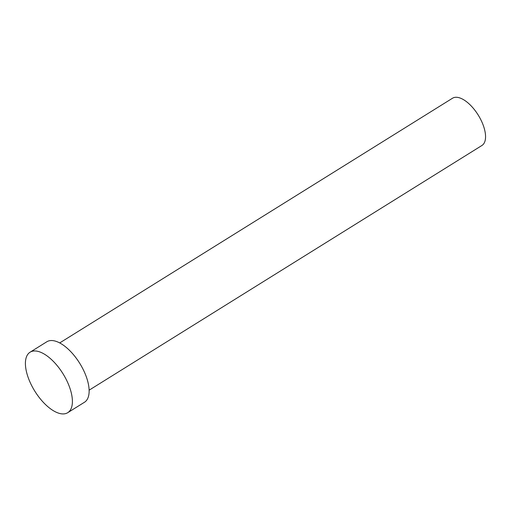 <?xml version="1.0" encoding="UTF-8"?>
<svg xmlns="http://www.w3.org/2000/svg" width="511" height="511" viewBox="0 0 511 511"><rect width="100%" height="100%" fill="white"/><g stroke="black" fill="none" stroke-linecap="round" stroke-linejoin="round"><path stroke-width="0.77" d="M59.698 342.932L452.49 98.246A27.83 12.935 58.1 0 1 483.981 127.463A27.83 12.935 58.1 0 1 481.918 145.488L89.125 390.174M30.072 352.207L46.801 341.782A35.623 16.556 58.1 0 1 87.113 379.181A35.623 16.556 58.1 0 1 84.475 402.253L67.739 412.677A35.623 16.556 58.1 0 1 27.428 375.278A35.623 16.556 58.1 0 1 30.072 352.207A35.623 16.556 58.1 0 1 70.377 389.606A35.623 16.556 58.1 0 1 67.739 412.677"/></g></svg>
